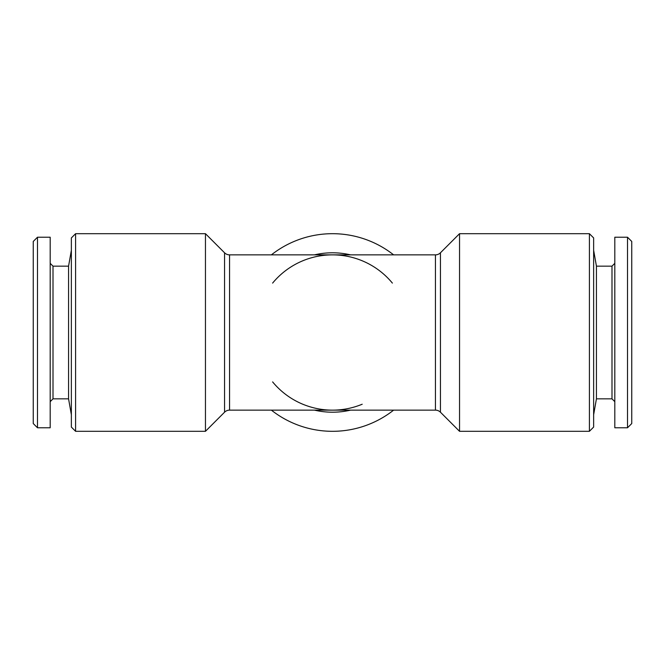 <?xml version="1.0" encoding="UTF-8"?>
<svg xmlns="http://www.w3.org/2000/svg" width="665" height="665" viewBox="0 0 665 665"><rect width="100%" height="100%" fill="white"/><g stroke="black" fill="none" stroke-linecap="round" stroke-linejoin="round"><path stroke-width="1" d="M68.562 398.842L53.009 398.842L53.009 266.158L68.562 266.158L68.562 398.842L71.363 414.727M68.562 266.158L71.363 250.273M53.009 266.158L50.191 263.332M53.009 398.842L50.191 401.668M37.481 237.222L37.481 427.778L50.191 427.778L50.191 237.222L37.481 237.222L33.25 241.453L33.25 423.547L37.481 427.778M75.594 431.311L75.594 233.689L71.363 237.929L71.363 427.071L75.594 431.311L205.46 431.311L205.46 233.689L224.562 252.8A7.057 7.057 0 0 0 229.558 254.861L332.5 254.861C342.675 254.861 352.575 256.831 362.209 260.771M393.622 410.139A98.811 98.811 0 0 1 271.378 410.139M589.406 233.689L589.406 431.311L593.637 427.071L593.637 237.929L589.406 233.689L459.54 233.689L459.54 431.311L440.438 412.2L440.438 252.8L459.54 233.689M440.438 412.2A7.057 7.057 0 0 0 435.442 410.139L229.558 410.139A7.057 7.057 0 0 0 224.562 412.2L205.46 431.311M392.383 283.099A77.639 77.639 0 0 0 272.617 283.099M435.442 410.139L435.442 254.861A7.057 7.057 0 0 0 440.438 252.8M435.442 254.861L332.5 254.861C322.326 254.861 312.425 256.831 302.791 260.771M614.809 401.668L611.991 398.842L596.438 398.842L593.637 414.727M611.991 398.842L611.991 266.158L596.438 266.158L593.637 250.273M611.991 266.158L614.809 263.332M627.519 427.778L614.809 427.778L614.809 237.222L627.519 237.222L631.75 241.453L631.75 423.547L627.519 427.778L627.519 237.222M596.438 398.842L596.438 266.158M271.378 254.861A98.811 98.811 0 0 1 393.622 254.861M272.617 381.901A77.639 77.639 0 0 0 302.791 404.229A77.639 77.639 0 0 1 272.617 381.901M224.562 412.2L224.562 252.8M229.558 410.139L229.558 254.861M350.538 254.861A79.7 79.7 0 0 0 314.462 254.861M314.462 410.139A79.7 79.7 0 0 0 350.538 410.139M589.406 431.311L459.54 431.311M362.209 404.229C352.575 408.169 342.675 410.139 332.5 410.139C322.326 410.139 312.425 408.169 302.791 404.229M75.594 233.689L205.46 233.689"/></g></svg>
